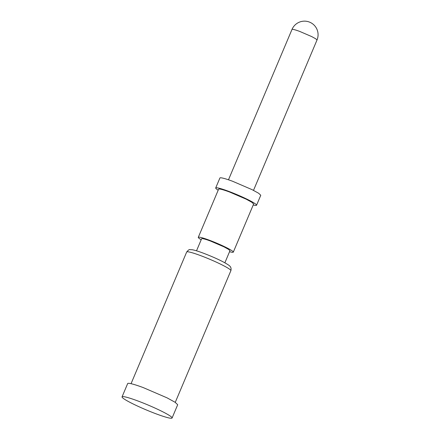 <?xml version="1.0" encoding="UTF-8"?>
<svg xmlns="http://www.w3.org/2000/svg" width="440" height="440" viewBox="0 0 440 440"><rect width="100%" height="100%" fill="white"/><g stroke="black" fill="none" stroke-linecap="round" stroke-linejoin="round"><path stroke-width="0.66" d="M137.66 400.884A27.159 2.602 22.9 0 1 172.084 418A27.159 2.602 22.9 0 1 156.475 413.98A27.159 2.602 22.9 0 1 122.051 396.864A27.159 2.602 22.9 0 1 137.66 400.884M122.051 396.864L127.661 383.581A27.159 2.602 22.9 0 1 143.27 387.602L167.079 397.859L175.126 402.281L177.689 404.718M196.515 250.817L201.614 238.75A15.389 1.474 22.9 0 1 210.463 241.027L223.955 246.84L228.514 249.343L229.966 250.723L224.868 262.796M201.196 239.734A19.008 1.821 22.9 0 1 198.281 237.341A19.008 1.821 22.9 0 1 209.204 240.152A19.008 1.821 22.9 0 1 233.305 252.137A19.008 1.821 22.9 0 1 229.554 251.713M198.281 237.341L218.614 189.195A19.008 1.821 22.9 0 1 229.543 192.011L246.213 199.188L251.845 202.285L253.638 203.99L233.305 252.137M218.191 190.201A22.181 2.129 22.9 0 1 215.699 187.963A22.181 2.129 22.9 0 1 228.448 191.246A22.181 2.129 22.9 0 1 256.559 205.222A22.181 2.129 22.9 0 1 253.215 204.996M215.699 187.963L219.907 178.002A22.181 2.129 22.9 0 1 232.656 181.286L252.098 189.662L258.671 193.27L260.766 195.261L256.559 205.222M131.054 383.691L186.681 252.005A23.991 2.299 22.9 0 1 200.47 255.558A23.991 2.299 22.9 0 1 230.879 270.672L175.252 402.364M291.995 29.442A13.58 1.304 22.9 0 1 299.8 31.455L311.707 36.581L315.728 38.792L317.009 40.007A13.58 13.58 0 0 0 309.238 22A13.58 13.58 0 0 0 291.995 29.442L228.481 179.801M172.084 418L177.694 404.718M253.501 190.366L317.009 40.013M186.681 252.005C188.342 250.063 189.387 249.277 189.816 249.651L192.231 249.739C194.656 250.168 198.242 251.268 202.989 253.033C212.003 256.46 222.701 261.074 228.663 265.139C229.757 265.958 231.698 267.212 230.879 270.672"/></g></svg>
